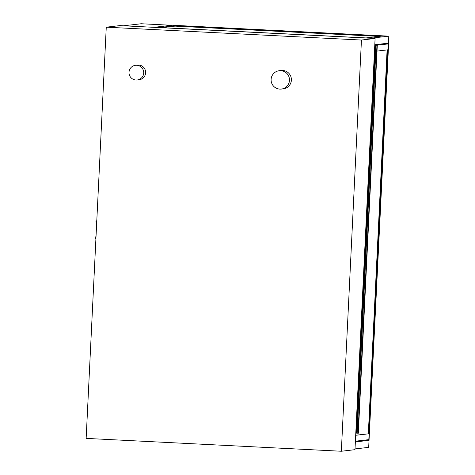 <?xml version="1.0" encoding="UTF-8"?>
<svg xmlns="http://www.w3.org/2000/svg" width="475" height="475" viewBox="0 0 475 475"><rect width="100%" height="100%" fill="white"/><g stroke="black" fill="none" stroke-linecap="round" stroke-linejoin="round"><path stroke-width="0.71" d="M135.993 80.02A7.386 7.351 -96.6 0 0 143.658 71.796A7.386 7.351 -96.6 0 0 135.506 65.307A7.386 7.351 -96.6 0 0 129.004 72.877A7.386 7.351 -96.6 0 0 135.993 80.02M135.506 65.307L137.429 65.081A7.386 7.351 83.4 0 1 145.582 71.577A7.386 7.351 83.4 0 1 139.127 79.758L137.204 79.978M279.84 89.116A9.233 9.191 -96.6 0 0 289.418 78.838A9.233 9.191 -96.6 0 0 279.229 70.722A9.233 9.191 -96.6 0 0 271.106 80.192A9.233 9.191 -96.6 0 0 279.84 89.116M279.229 70.722L281.152 70.502A9.233 9.191 83.4 0 1 291.341 78.618A9.233 9.191 83.4 0 1 283.272 88.843L281.348 89.068M106.263 27.182L86.147 438.389L341.341 451.25L361.451 40.042L106.263 27.182L119.908 25.602L375.102 38.463L361.451 40.042M375.102 38.463L354.985 449.671L341.341 451.25M388.805 36.148L370.69 38.238L154.054 27.324L171.695 25.288L141.218 23.75L123.583 25.787L154.054 27.324L172.17 25.228L388.805 36.148L388.461 43.154L374.793 44.733M355.021 448.934L368.689 447.355L369.033 440.349L364.616 440.129M355.365 441.928L369.033 440.349M175.008 26.125L379.157 36.409M380.944 36.201L176.801 25.917L161.898 27.639M176.819 25.549L159.689 27.526L366.041 37.923L383.171 35.946L176.819 25.549L176.801 25.917M376.936 45.22L388.182 43.92L387.891 49.822L377.008 51.08M383.794 43.694L388.218 43.914L383.758 43.7L388.182 43.92L387.891 49.822L387.469 49.869L368.695 433.788L369.117 433.74L355.692 435.29M355.692 435.231L368.695 433.788M355.401 441.192L368.826 439.642L369.117 433.74L368.861 439.636L388.218 43.914M387.101 49.911L368.327 433.77M388.853 39.443L368.855 444.036L388.645 39.431M374.775 45.078L377.293 45.244L374.775 45.119M377.293 45.244L358.322 433.224L356.666 433.152L356.208 433.111L375.185 45.137M356.208 433.111L355.876 433.099L374.846 45.125M357.996 433.212L376.972 45.238M357.158 433.176L376.135 45.202M356.666 433.152L375.642 45.178M95.897 239.091L95.077 237.69L96.027 236.384M96.674 223.232L95.855 221.837L96.805 220.531"/></g></svg>
